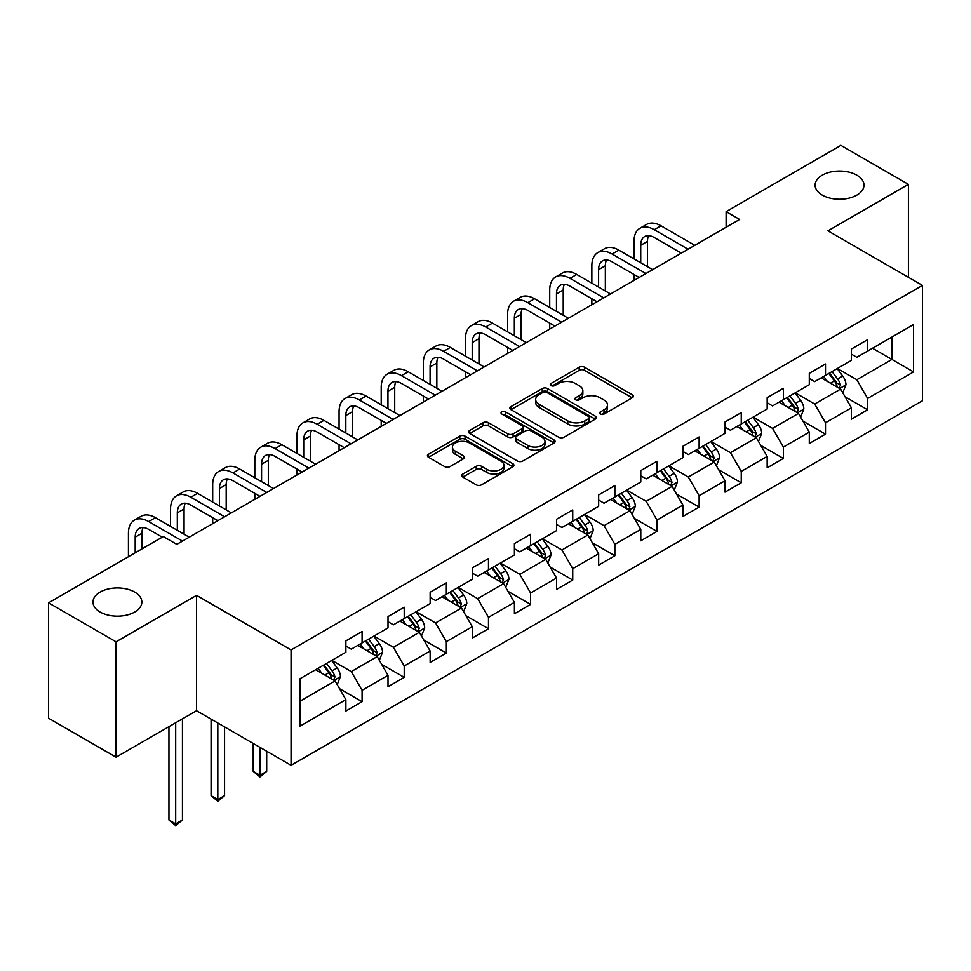 <?xml version="1.0" encoding="UTF-8"?>
<svg xmlns="http://www.w3.org/2000/svg" width="971" height="971" viewBox="0 0 971 971"><rect width="100%" height="100%" fill="white"/><g stroke="black" fill="none" stroke-linecap="round" stroke-linejoin="round"><path stroke-width="1.46" d="M600.345 414.071A2.622 1.517 0 0 0 604.059 414.071L632.23 397.807A3.75 2.16 0 0 0 633.323 396.277A3.75 2.16 0 0 0 632.23 394.748L584.506 367.208A3.75 2.16 0 0 0 579.214 367.208L551.043 383.46A2.622 1.517 0 0 0 550.278 384.54A2.622 1.517 0 0 0 551.043 385.608A2.622 1.517 0 0 0 554.757 385.608L558.398 383.496A11.992 6.931 0 0 1 575.366 383.496L579.347 385.803A11.992 6.931 0 0 1 582.855 390.694A11.992 6.931 0 0 1 579.347 395.598L575.694 397.697A2.622 1.517 0 0 0 574.929 398.765A2.622 1.517 0 0 0 575.694 399.834A2.622 1.517 0 0 0 579.408 399.834L583.049 397.734A11.992 6.931 0 0 1 600.017 397.734L603.998 400.028A11.992 6.931 0 0 1 607.506 404.931A11.992 6.931 0 0 1 603.998 409.823L600.345 411.935A2.622 1.517 0 0 0 599.58 413.003A2.622 1.517 0 0 0 600.345 414.071L600.345 411.935M134.702 592.079A24.445 14.116 0 0 0 108.06 589.021A24.445 14.116 0 0 0 92.973 602.056A24.445 14.116 0 0 0 100.134 612.033A24.445 14.116 0 0 0 126.764 615.092A24.445 14.116 0 0 0 141.851 602.056A24.445 14.116 0 0 0 134.702 592.079M856.823 175.168A24.445 14.116 0 0 0 830.193 172.11A24.445 14.116 0 0 0 815.106 185.145A24.445 14.116 0 0 0 822.255 195.122A24.445 14.116 0 0 0 848.897 198.181A24.445 14.116 0 0 0 863.984 185.145A24.445 14.116 0 0 0 856.823 175.168M462.839 474.03A3.75 2.16 0 0 0 461.747 475.559A3.75 2.16 0 0 0 462.839 477.089L476.227 484.82A3.75 2.16 0 0 0 481.531 484.82L512.809 466.76A3.75 2.16 0 0 0 513.902 465.23A3.75 2.16 0 0 0 512.809 463.701L465.097 436.149A3.75 2.16 0 0 0 459.793 436.149L428.514 454.21A3.75 2.16 0 0 0 427.41 455.739A3.75 2.16 0 0 0 428.514 457.268L444.682 466.602A3.75 2.16 0 0 0 449.986 466.602L463.373 458.87A3.75 2.16 0 0 0 464.466 457.341A3.75 2.16 0 0 0 463.373 455.812L455.35 451.187A10.026 5.79 0 0 1 452.413 447.085A10.026 5.79 0 0 1 458.603 441.744A10.026 5.79 0 0 1 469.539 442.994L500.951 461.128A10.026 5.79 0 0 1 503.888 465.23A10.026 5.79 0 0 1 497.698 470.571A10.026 5.79 0 0 1 486.762 469.321L481.531 466.298A3.75 2.16 0 0 0 476.227 466.298L462.839 474.03L462.839 477.089M196.543 595.357L116.059 641.819L48.55 602.845L48.55 718.224L116.059 757.198L196.543 710.736L291.057 765.306L291.057 649.927L196.543 595.357L196.543 710.736M908.407 277.293L908.407 184.369L827.935 230.831L922.45 285.401L291.057 649.927M908.407 184.369L840.898 145.383L726.114 211.654L726.114 227.238M48.55 602.845L163.322 536.575L176.831 544.367L739.623 219.446L726.114 211.654M558.665 437.217A3.75 2.16 0 0 0 563.969 437.217L595.247 419.156A3.75 2.16 0 0 0 596.34 417.627A3.75 2.16 0 0 0 595.247 416.098L547.535 388.558A3.75 2.16 0 0 0 542.231 388.558L510.952 406.606A3.75 2.16 0 0 0 509.86 408.136A3.75 2.16 0 0 0 510.952 409.677L558.665 437.217M502.857 414.641A2.622 1.517 0 0 1 505.515 415.005L505.515 411.886L554.028 439.899A3.75 2.16 0 0 1 555.121 441.429A3.75 2.16 0 0 1 554.028 442.958L522.75 461.019A3.75 2.16 0 0 1 517.446 461.019L469.733 433.467L469.733 430.408A3.75 2.16 0 0 0 468.629 431.937A3.75 2.16 0 0 0 469.733 433.467M469.733 430.408L483.121 422.676A3.75 2.16 0 0 1 488.425 422.676L507.772 433.855A3.75 2.16 0 0 0 513.076 433.855L521.949 428.721A3.75 2.16 0 0 0 523.053 427.191A3.75 2.16 0 0 0 521.949 425.662L501.813 414.034A2.622 1.517 0 0 1 501.036 412.966A2.622 1.517 0 0 1 502.662 411.558A2.622 1.517 0 0 1 505.515 411.886M291.057 765.306L922.45 400.78L922.45 285.401M339.534 688.67L362.086 701.693L362.086 690.308L388.012 675.343L388.012 686.728L404.215 677.37L404.215 665.985L430.141 651.019L430.141 662.404L446.344 653.046L446.344 641.661L472.27 626.696L472.27 638.081L488.474 628.723L488.474 617.338L514.399 602.372L514.399 613.757L530.603 604.399L530.603 593.014L556.529 578.048L556.529 589.433L572.732 580.075L572.732 568.69L598.658 553.725L598.658 565.11L614.861 555.752L614.861 544.367L640.787 529.401L640.787 540.786L656.991 531.428L656.991 520.055L682.916 505.078L682.916 516.463L699.12 507.105L699.12 495.732L725.034 480.754L725.034 492.139L741.237 482.781L741.237 471.408L767.163 456.431L767.163 467.816L783.366 458.458L783.366 447.085L809.292 432.119L809.292 443.492L825.496 434.146L825.496 422.761L851.421 407.796L851.421 419.169L867.625 409.823L867.625 398.438L913.541 371.929L913.541 324.532L891.936 337.01L891.936 359.452L913.541 371.929M362.086 701.693L345.882 711.051L345.882 699.666L299.966 726.174L299.966 678.765L345.882 652.269L345.882 640.884L362.086 631.526L362.086 642.911L388.012 627.946L388.012 616.561L404.215 607.203L404.215 618.588L430.141 603.622L430.141 592.237L446.344 582.879L446.344 594.264L472.27 579.299L472.27 567.914L488.474 558.556L488.474 569.941L514.399 554.975L514.399 543.59L530.603 534.232L530.603 545.617L556.529 530.652L556.529 519.267L572.732 509.909L572.732 521.293L598.658 506.328L598.658 494.943L614.861 485.597L614.861 496.97L640.787 482.004L640.787 470.619L656.991 461.274L656.991 472.646L682.916 457.681L682.916 446.296L699.12 436.95L699.12 448.323L725.034 433.357L725.034 421.972L741.237 412.626L741.237 423.999L767.163 409.034L767.163 397.661L783.366 388.303L783.366 399.688L809.292 384.71L809.292 373.337L825.496 363.979L825.496 375.364L851.421 360.387L851.421 349.014L867.625 339.656L867.625 351.041L913.541 324.532M357.765 645.399L377.209 656.627L351.284 671.604L331.839 660.377M345.882 646.031L351.284 649.15L362.086 642.911M351.284 671.604L362.086 690.308M377.209 656.627L388.012 675.343M399.894 621.088L419.338 632.303L393.413 647.281L373.969 636.054M388.012 621.707L393.413 624.826L404.215 618.588M393.413 647.281L404.215 665.985M419.338 632.303L430.141 651.019M442.023 596.764L461.468 607.992L435.542 622.957L416.098 611.73M430.141 597.383L435.542 600.503L446.344 594.264M435.542 622.957L446.344 641.661M461.468 607.992L472.27 626.696M484.153 572.441L503.597 583.668L477.671 598.634L458.227 587.406M472.27 573.06L477.671 576.179L488.474 569.941M477.671 598.634L488.474 617.338M503.597 583.668L514.399 602.372M526.282 548.117L545.726 559.345L519.801 574.31L500.356 563.083M514.399 548.736L519.801 551.856L530.603 545.617M519.801 574.31L530.603 593.014M545.726 559.345L556.529 578.048M568.411 523.794L587.856 535.021L561.93 549.987L542.486 538.759M556.529 524.413L561.93 527.532L572.732 521.293M561.93 549.987L572.732 568.69M587.856 535.021L598.658 553.725M610.541 499.47L629.985 510.697L604.059 525.663L584.615 514.436M598.658 500.089L604.059 503.209L614.861 496.97M604.059 525.663L614.861 544.367M629.985 510.697L640.787 529.401M652.67 475.147L672.114 486.374L646.188 501.339L626.744 490.112M640.787 475.766L646.188 478.885L656.991 472.646M646.188 501.339L656.991 520.055M672.114 486.374L682.916 505.078M694.787 450.823L714.231 462.05L688.318 477.016L668.873 465.789M682.916 451.442L688.318 454.562L699.12 448.323M688.318 477.016L699.12 495.732M714.231 462.05L725.034 480.754M736.916 426.5L756.36 437.727L730.435 452.692L710.99 441.465M725.034 427.119L730.435 430.238L741.237 423.999M730.435 452.692L741.237 471.408M756.36 437.727L767.163 456.431M779.045 402.176L798.49 413.403L772.564 428.369L753.12 417.142M767.163 402.795L772.564 405.914L783.366 399.688M772.564 428.369L783.366 447.085M798.49 413.403L809.292 432.119M821.175 377.853L840.619 389.08L814.693 404.045L795.249 392.818M809.292 378.484L814.693 381.591L825.496 375.364M814.693 404.045L825.496 422.761M840.619 389.08L851.421 407.796M872.492 348.225L891.936 359.452L856.823 379.722L837.378 368.495M851.421 354.16L856.823 357.279L867.625 351.041M856.823 379.722L867.625 398.438M116.059 641.819L116.059 757.198M299.966 701.22L335.08 680.95L315.636 669.723M335.08 680.95L345.882 699.666M845.073 396.799L867.625 409.823M802.956 421.123L825.496 434.146M760.827 445.446L783.366 458.458M718.698 469.77L741.237 482.781M676.569 494.093L699.12 507.105M634.439 518.417L656.991 531.428M592.31 542.74L614.861 555.752M550.181 567.064L572.732 580.075M508.051 591.375L530.603 604.399M465.922 615.699L488.474 628.723M423.793 640.023L446.344 653.046M381.664 664.346L404.215 677.37M601.401 414.447L603.998 412.942A11.992 6.931 0 0 0 607.506 408.051L607.506 404.931M582.855 390.694L582.855 393.813A11.992 6.931 0 0 1 579.347 398.705L576.75 400.21M632.17 397.843L584.506 370.315A3.75 2.16 0 0 0 579.214 370.315L552.098 385.973M595.247 416.098L595.247 419.156L547.535 391.665A3.75 2.16 0 0 0 542.231 391.665L511.001 409.701M588.62 418.695A2.622 1.517 0 0 0 589.385 417.627A2.622 1.517 0 0 0 588.62 416.559L546.734 392.381A2.622 1.517 0 0 0 543.032 392.381L539.184 394.602A11.992 6.931 0 0 0 535.664 399.494A11.992 6.931 0 0 0 539.184 404.397L567.817 420.916A11.992 6.931 0 0 0 584.773 420.916L588.62 418.695L588.62 421.815A2.622 1.517 0 0 0 589.385 420.746L589.385 417.627M535.664 399.494L535.664 402.613A11.992 6.931 0 0 0 539.184 407.504L539.184 404.397M588.62 421.815L584.773 424.036A11.992 6.931 0 0 1 567.817 424.036L539.184 407.504M469.782 433.503L483.121 425.796L483.121 422.676M523.053 427.191L523.053 430.311A3.75 2.16 0 0 1 521.949 431.84L513.076 436.974A3.75 2.16 0 0 1 507.772 436.974L488.425 425.796A3.75 2.16 0 0 0 483.121 425.796M505.515 415.005L553.98 442.982M527.848 445.446A10.026 5.79 0 0 0 538.784 446.696A10.026 5.79 0 0 0 544.974 441.356A10.026 5.79 0 0 0 542.036 437.253L530.967 430.869A3.75 2.16 0 0 0 525.663 430.869L516.778 435.991A3.75 2.16 0 0 0 515.686 437.52A3.75 2.16 0 0 0 516.778 439.05L527.848 445.446L527.848 448.566A10.026 5.79 0 0 0 538.784 449.816A10.026 5.79 0 0 0 544.974 444.475L544.974 441.356M515.686 437.52L515.686 440.64A3.75 2.16 0 0 0 516.778 442.169L516.778 439.05M527.848 448.566L516.778 442.169M503.888 465.23L503.888 468.35A10.026 5.79 0 0 1 497.698 473.69A10.026 5.79 0 0 1 486.762 472.44L481.531 469.418A3.75 2.16 0 0 0 476.227 469.418L462.888 477.113M452.413 447.085L452.413 450.204A10.026 5.79 0 0 0 455.35 454.307L455.35 451.187M463.325 458.907L455.35 454.307M512.761 466.784L465.097 439.268A3.75 2.16 0 0 0 459.793 439.268L428.563 457.292M842.755 392.782L845.972 384.686A10.123 5.838 -120 0 0 842.743 376.068L837.16 368.628M827.45 381.469L823.663 376.42M839.053 388.182L840.51 385.111A10.123 5.838 -120 0 0 837.609 379.03L832.038 371.59M829.501 373.046L835.679 381.3A5.158 2.974 60 0 1 836.614 382.877L840.51 385.111M828.797 373.459L834.368 380.899A10.123 5.838 60 0 1 837.269 386.98M633.978 258.856L633.978 241.403A28.645 16.543 60 0 1 639.913 228.282L646.662 224.386A28.645 16.543 60 0 1 660.984 225.806L694.787 245.323M639.913 228.282A28.645 16.543 60 0 1 654.236 229.702L688.038 249.219M681.29 253.128L654.236 237.494A19.092 11.021 -120 0 0 644.683 236.548A19.092 11.021 -120 0 0 640.726 245.299L640.726 262.753M648.677 235.674A19.092 11.021 -120 0 0 647.475 241.403L647.475 266.661M633.978 280.437L633.978 274.453M800.626 417.093L803.842 409.009A10.123 5.838 -120 0 0 800.614 400.392L795.043 392.952M785.321 405.793L781.534 400.744M796.924 412.505L798.38 409.434A10.123 5.838 -120 0 0 795.48 403.353L789.909 395.913M787.372 397.37L793.55 405.623A5.158 2.974 60 0 1 794.496 407.189L798.38 409.434M786.668 397.782L792.239 405.223A10.123 5.838 60 0 1 795.14 411.303M758.497 441.417L761.713 433.333A10.123 5.838 -120 0 0 758.485 424.715L752.913 417.275M743.191 430.117L739.404 425.067M754.795 436.816L756.251 433.758A10.123 5.838 -120 0 0 753.35 427.677L747.779 420.237M745.243 421.693L751.42 429.947A5.158 2.974 60 0 1 752.367 431.512L756.251 433.758M744.539 422.106L750.11 429.546A10.123 5.838 60 0 1 753.011 435.627M591.849 283.18L591.849 265.726A28.645 16.543 60 0 1 597.784 252.606L604.532 248.71A28.645 16.543 60 0 1 618.855 250.13L652.67 269.647M597.784 252.606A28.645 16.543 60 0 1 612.106 254.026L645.909 273.543M639.161 277.439L612.106 261.818A19.092 11.021 -120 0 0 602.554 260.871A19.092 11.021 -120 0 0 598.597 269.622L598.597 287.076M606.547 259.997A19.092 11.021 -120 0 0 605.346 265.726L605.346 290.972M591.849 304.76L591.849 298.777M549.72 307.504L549.72 290.038A28.645 16.543 60 0 1 555.655 276.929L562.403 273.033A28.645 16.543 60 0 1 576.725 274.453L610.541 293.97M555.655 276.929A28.645 16.543 60 0 1 569.977 278.349L603.78 297.866M597.031 301.763L569.977 286.142A19.092 11.021 -120 0 0 560.425 285.195A19.092 11.021 -120 0 0 556.468 293.946L556.468 311.4M564.418 284.321A19.092 11.021 -120 0 0 563.216 290.038L563.216 315.296M549.72 329.084L549.72 323.1M716.367 465.74L719.584 457.657A10.123 5.838 -120 0 0 716.355 449.039L710.784 441.599M701.062 454.44L697.275 449.391M712.665 461.14L714.122 458.081A10.123 5.838 -120 0 0 711.221 452L705.65 444.56M703.113 446.017L709.291 454.27A5.158 2.974 60 0 1 710.238 455.836L714.122 458.081M702.409 446.429L707.98 453.87A10.123 5.838 60 0 1 710.881 459.951M674.238 490.064L677.455 481.98A10.123 5.838 -120 0 0 674.226 473.35L668.655 465.91M658.933 478.764L655.146 473.714M670.536 485.464L671.993 482.405A10.123 5.838 -120 0 0 669.092 476.324L663.521 468.884M660.984 470.34L667.162 478.594A5.158 2.974 60 0 1 668.109 480.16L671.993 482.405M660.28 470.753L665.851 478.193A10.123 5.838 60 0 1 668.752 484.274M632.109 514.387L635.325 506.292A10.123 5.838 -120 0 0 632.097 497.674L626.526 490.234M616.803 503.087L613.017 498.038M628.419 509.787L629.863 506.728A10.123 5.838 -120 0 0 626.963 500.648L621.391 493.195M618.855 494.664L625.045 502.917A5.158 2.974 60 0 1 625.979 504.483L629.863 506.728M618.151 495.076L623.722 502.517A10.123 5.838 60 0 1 626.623 508.598M507.59 331.827L507.59 314.361A28.645 16.543 60 0 1 513.525 301.253L520.274 297.357A28.645 16.543 60 0 1 534.596 298.777L568.411 318.294M513.525 301.253A28.645 16.543 60 0 1 527.848 302.673L561.651 322.19M554.902 326.086L527.848 310.465A19.092 11.021 -120 0 0 518.296 309.518A19.092 11.021 -120 0 0 514.339 318.27L514.339 335.723M522.289 308.644A19.092 11.021 -120 0 0 521.099 314.361L521.099 339.619M507.59 353.408L507.59 347.424M465.461 356.151L465.461 338.685A28.645 16.543 60 0 1 471.396 325.576L478.145 321.68A28.645 16.543 60 0 1 492.467 323.1L526.282 342.617M471.396 325.576A28.645 16.543 60 0 1 485.718 326.996L519.521 346.513M512.773 350.41L485.718 334.789A19.092 11.021 -120 0 0 476.166 333.842A19.092 11.021 -120 0 0 472.209 342.581L472.209 360.047M480.16 332.968A19.092 11.021 -120 0 0 478.97 338.685L478.97 363.943M465.461 377.731L465.461 371.747M423.332 380.474L423.332 363.008A28.645 16.543 60 0 1 429.267 349.9L436.015 346.004A28.645 16.543 60 0 1 450.338 347.424L484.153 366.941M429.267 349.9A28.645 16.543 60 0 1 443.589 351.32L477.392 370.837M470.644 374.733L443.589 359.112A19.092 11.021 -120 0 0 434.037 358.165A19.092 11.021 -120 0 0 430.08 366.904L430.08 384.37M438.03 357.292A19.092 11.021 -120 0 0 436.841 363.008L436.841 388.266M423.332 402.055L423.332 396.071M589.98 538.711L593.196 530.615A10.123 5.838 -120 0 0 589.967 521.997L584.396 514.557M574.674 527.411L570.887 522.362M586.29 534.111L587.734 531.052A10.123 5.838 -120 0 0 584.833 524.959L579.262 517.519M576.725 518.987L582.916 527.241A5.158 2.974 60 0 1 583.85 528.807L587.734 531.052M576.021 519.4L581.593 526.84A10.123 5.838 60 0 1 584.493 532.921M381.202 404.798L381.202 387.332A28.645 16.543 60 0 1 387.138 374.223L393.886 370.327A28.645 16.543 60 0 1 408.208 371.747L442.023 391.264M387.138 374.223A28.645 16.543 60 0 1 401.46 375.643L435.275 395.161M428.514 399.057L401.46 383.436A19.092 11.021 -120 0 0 391.908 382.489A19.092 11.021 -120 0 0 387.951 391.228L387.951 408.694M395.901 381.615A19.092 11.021 -120 0 0 394.712 387.332L394.712 412.59M381.202 426.378L381.202 420.382M547.85 563.034L551.067 554.939A10.123 5.838 -120 0 0 547.838 546.321L542.267 538.881M532.545 551.734L528.758 546.685M544.161 558.434L545.605 555.376A10.123 5.838 -120 0 0 542.704 549.283L537.133 541.842M534.596 543.311L540.786 551.564A5.158 2.974 60 0 1 541.721 553.13L545.605 555.376M533.892 543.711L539.463 551.164A10.123 5.838 60 0 1 542.364 557.245M339.073 429.121L339.073 411.655A28.645 16.543 60 0 1 345.008 398.547L351.757 394.651A28.645 16.543 60 0 1 366.079 396.071L399.894 415.588M345.008 398.547A28.645 16.543 60 0 1 359.331 399.967L393.146 419.484M386.385 423.38L359.331 407.759A19.092 11.021 -120 0 0 349.778 406.813A19.092 11.021 -120 0 0 345.822 415.552L345.822 433.017M353.772 405.927A19.092 11.021 -120 0 0 352.582 411.655L352.582 436.914M339.073 450.702L339.073 444.706M505.733 587.358L508.938 579.262A10.123 5.838 -120 0 0 505.709 570.645L500.138 563.204M490.416 576.058L486.629 571.009M502.031 582.758L503.476 579.699A10.123 5.838 -120 0 0 500.575 573.606L495.004 566.166M492.467 567.634L498.657 575.888A5.158 2.974 60 0 1 499.592 577.454L503.476 579.699M491.763 568.035L497.334 575.475A10.123 5.838 60 0 1 500.235 581.568M296.944 453.445L296.944 435.979A28.645 16.543 60 0 1 302.879 422.87L309.628 418.974A28.645 16.543 60 0 1 323.95 420.382L357.765 439.912M302.879 422.87A28.645 16.543 60 0 1 317.201 424.291L351.017 443.808M344.256 447.704L317.201 432.083A19.092 11.021 -120 0 0 307.649 431.136A19.092 11.021 -120 0 0 303.705 439.875L303.705 457.341M311.642 430.25A19.092 11.021 -120 0 0 310.453 435.979L310.453 461.237M296.944 475.025L296.944 469.029M463.604 611.681L466.808 603.586A10.123 5.838 -120 0 0 463.58 594.968L458.009 587.528M448.286 600.381L444.5 595.32M459.902 607.081L461.346 604.023A10.123 5.838 -120 0 0 458.446 597.93L452.874 590.489M450.338 591.958L456.528 600.212A5.158 2.974 60 0 1 457.462 601.777L461.346 604.023M449.634 592.359L455.205 599.799A10.123 5.838 60 0 1 458.106 605.892M254.815 477.768L254.815 460.303A28.645 16.543 60 0 1 260.75 447.194L267.498 443.298A28.645 16.543 60 0 1 281.821 444.706L315.636 464.235M260.75 447.194A28.645 16.543 60 0 1 275.072 448.614L308.887 468.131M302.127 472.027L275.072 456.406A19.092 11.021 -120 0 0 265.52 455.46A19.092 11.021 -120 0 0 261.575 464.199L261.575 481.665M269.513 454.574A19.092 11.021 -120 0 0 268.324 460.303L268.324 485.561M254.815 499.349L254.815 493.353M421.475 636.005L424.679 627.909A10.123 5.838 -120 0 0 421.45 619.292L415.879 611.851M406.157 624.705L402.37 619.644M417.773 631.405L419.217 628.346A10.123 5.838 -120 0 0 416.316 622.253L410.745 614.813M408.208 616.282L414.399 624.535A5.158 2.974 60 0 1 415.333 626.101L419.217 628.346M407.504 616.682L413.076 624.122A10.123 5.838 60 0 1 415.976 630.215M259.949 747.342L259.949 775.259L266.697 771.362L266.697 751.238M266.697 771.362L259.949 776.97L253.2 771.362L253.2 743.446M253.2 771.362L259.949 775.259L259.949 776.97M212.685 502.092L212.685 484.626A28.645 16.543 60 0 1 218.621 471.518L225.369 467.609A28.645 16.543 60 0 1 239.691 469.029L273.506 488.559M218.621 471.518A28.645 16.543 60 0 1 232.943 472.926L266.758 492.455M259.997 496.351L232.943 480.73A19.092 11.021 -120 0 0 223.391 479.783A19.092 11.021 -120 0 0 219.446 488.522L219.446 505.988M227.384 478.897A19.092 11.021 -120 0 0 226.194 484.626L226.194 509.884M212.685 523.66L212.685 517.677M379.345 660.329L382.55 652.233A10.123 5.838 -120 0 0 379.321 643.615L373.75 636.175M364.028 649.029L360.253 643.967M375.643 655.728L377.088 652.67A10.123 5.838 -120 0 0 374.187 646.577L368.616 639.136M366.079 640.605L372.269 648.859A5.158 2.974 60 0 1 373.204 650.424L377.088 652.67M365.375 641.006L370.946 648.446A10.123 5.838 60 0 1 373.847 654.539M217.82 723.019L217.82 799.582L224.568 795.674L224.568 726.915M224.568 795.674L217.82 801.293L211.071 795.674L211.071 719.123M211.071 795.674L217.82 799.582L217.82 801.293M170.556 526.416L170.556 508.95A28.645 16.543 60 0 1 176.491 495.841L183.24 491.933A28.645 16.543 60 0 1 197.562 493.353L231.377 512.882M176.491 495.841A28.645 16.543 60 0 1 190.814 497.249L224.629 516.778M217.88 520.674L190.814 505.054A19.092 11.021 -120 0 0 181.261 504.107A19.092 11.021 -120 0 0 177.317 512.846L177.317 530.312M185.255 503.221A19.092 11.021 -120 0 0 184.065 508.95L184.065 534.208M337.216 684.652L340.42 676.556A10.123 5.838 -120 0 0 337.192 667.939L331.621 660.498M321.911 673.352L318.124 668.291M333.514 680.052L334.959 676.993A10.123 5.838 -120 0 0 332.07 670.9L326.487 663.46M323.95 664.929L330.14 673.182A5.158 2.974 60 0 1 331.075 674.748L334.959 676.993M323.246 665.329L328.829 672.769A10.123 5.838 60 0 1 331.718 678.863M175.69 722.776L175.69 823.906L182.439 819.997L182.439 718.868M182.439 819.997L175.69 825.617L168.942 819.997L168.942 726.672M168.942 819.997L175.69 823.906L175.69 825.617M128.427 556.723L128.427 533.273A28.645 16.543 60 0 1 134.362 520.153L141.111 516.256A28.645 16.543 60 0 1 155.433 517.677L189.248 537.194M134.362 520.153A28.645 16.543 60 0 1 148.684 521.573L182.499 541.102M162.242 537.194L148.684 529.377A19.092 11.021 -120 0 0 139.144 528.43A19.092 11.021 -120 0 0 135.187 537.169L135.187 552.827M143.125 527.544A19.092 11.021 -120 0 0 141.936 533.273L141.936 548.918M603.998 412.942L603.998 409.823M575.694 399.834L575.694 397.697M579.347 398.705L579.347 395.598M551.043 385.608L551.043 383.46M579.214 370.315L579.214 367.208M584.506 370.315L584.506 367.208M632.23 397.807L632.23 394.748M510.952 409.677L510.952 406.606M542.231 391.665L542.231 388.558M547.535 391.665L547.535 388.558M567.817 424.036L567.817 420.916M584.773 424.036L584.773 420.916M488.425 425.796L488.425 422.676M507.772 436.974L507.772 433.855M513.076 436.974L513.076 433.855M521.949 431.84L521.949 428.721M554.028 442.958L554.028 439.899M476.227 469.418L476.227 466.298M481.531 469.418L481.531 466.298M486.762 472.44L486.762 469.321M463.373 458.87L463.373 455.812M428.514 457.268L428.514 454.21M459.793 439.268L459.793 436.149M465.097 439.268L465.097 436.149M512.809 466.76L512.809 463.701M839.624 388.509L845.899 384.88M837.609 379.03L842.743 376.068M830.411 383.181L834.368 380.899M660.984 225.806L654.236 229.702M647.475 241.403L640.726 245.299M797.494 412.833L803.77 409.204M795.48 403.353L800.614 400.392M788.282 407.504L792.239 405.223M755.365 437.144L761.64 433.527M753.35 427.677L758.485 424.715M746.153 431.828L750.11 429.546M618.855 250.13L612.106 254.026M605.346 265.726L598.597 269.622M576.725 274.453L569.977 278.349M563.216 290.038L556.468 293.946M713.236 461.468L719.511 457.851M711.221 452L716.355 449.039M704.024 456.152L707.98 453.87M671.107 485.791L677.394 482.174M669.092 476.324L674.226 473.35M661.894 480.475L665.851 478.193M628.977 510.115L635.265 506.498M626.963 500.648L632.097 497.674M619.765 504.799L623.722 502.517M534.596 298.777L527.848 302.673M521.099 314.361L514.339 318.27M492.467 323.1L485.718 326.996M478.97 338.685L472.209 342.581M450.338 347.424L443.589 351.32M436.841 363.008L430.08 366.904M586.848 534.438L593.135 530.821M584.833 524.959L589.967 521.997M577.636 529.122L581.593 526.84M408.208 371.747L401.46 375.643M394.712 387.332L387.951 391.228M544.719 558.762L551.006 555.133M542.704 549.283L547.838 546.321M535.507 553.446L539.463 551.164M366.079 396.071L359.331 399.967M352.582 411.655L345.822 415.552M502.59 583.086L508.877 579.456M500.575 573.606L505.709 570.645M493.377 577.769L497.334 575.475M323.95 420.382L317.201 424.291M310.453 435.979L303.705 439.875M460.46 607.409L466.748 603.78M458.446 597.93L463.58 594.968M451.248 602.093L455.205 599.799M281.821 444.706L275.072 448.614M268.324 460.303L261.575 464.199M418.343 631.733L424.618 628.103M416.316 622.253L421.45 619.292M409.119 626.416L413.076 624.122M239.691 469.029L232.943 472.926M226.194 484.626L219.446 488.522M376.214 656.056L382.489 652.427M374.187 646.577L379.321 643.615M366.989 650.74L370.946 648.446M197.562 493.353L190.814 497.249M184.065 508.95L177.317 512.846M334.085 680.38L340.36 676.751M332.07 670.9L337.192 667.939M324.86 675.051L328.829 672.769M155.433 517.677L148.684 521.573M141.936 533.273L135.187 537.169"/></g></svg>
